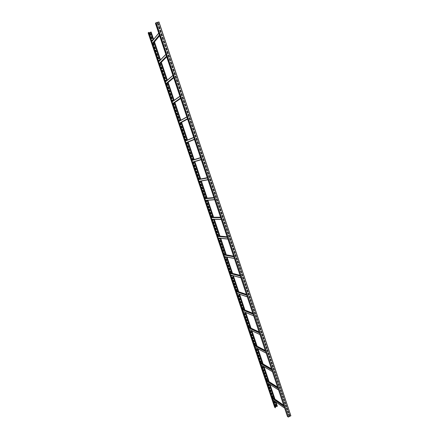 <?xml version="1.0" encoding="UTF-8"?>
<svg xmlns="http://www.w3.org/2000/svg" width="439" height="439" viewBox="0 0 439 439"><rect width="100%" height="100%" fill="white"/><g stroke="black" fill="none" stroke-linecap="round" stroke-linejoin="round"><path stroke-width="0.66" d="M288.258 417.034L287.441 416.446L155.444 23.382L156.119 22.669L158.945 21.961L290.854 415.749L288.467 417.012L155.916 22.762M158.945 21.961L290.854 415.749M158.013 22.954L157.409 23.108L158.128 25.259L158.731 25.1L158.013 22.954L157.414 23.13M159.209 26.532L158.605 26.691L159.33 28.831L159.928 28.672L159.209 26.532L158.616 26.708M160.411 30.104L159.807 30.264L160.526 32.404L161.124 32.245L160.411 30.104L159.812 30.28M161.607 33.671L161.003 33.83L161.722 35.971L162.32 35.806L161.607 33.671L161.009 33.847M162.798 37.233L162.2 37.392L162.913 39.526L163.517 39.367L162.798 37.233L162.205 37.408M163.988 40.789L163.39 40.948L164.104 43.082L164.707 42.918L163.988 40.789L163.396 40.964M165.179 44.339L164.581 44.504L165.294 46.627L165.893 46.468L165.179 44.339L164.587 44.515M166.37 47.884L165.772 48.049L166.485 50.172L167.083 50.008L166.37 47.884L165.777 48.065M167.555 51.423L166.957 51.588L167.671 53.712L168.269 53.547L167.555 51.423L166.963 51.604M168.741 54.957L168.142 55.127L168.856 57.246L169.454 57.075L168.741 54.957L168.148 55.138M169.926 58.486L169.328 58.656L170.036 60.769L170.634 60.604L169.926 58.486L169.333 58.667M171.106 62.014L170.513 62.179L171.221 64.292L171.814 64.121L171.106 62.014L170.513 62.195M172.286 65.532L171.693 65.702L172.401 67.809L172.993 67.639L172.286 65.532L171.693 65.713M173.465 69.044L172.867 69.214L173.575 71.321L174.168 71.151L173.465 69.044L172.873 69.225M174.64 72.55L174.047 72.726L174.749 74.828L175.342 74.657L174.64 72.55L174.053 72.737M175.814 76.057L175.221 76.227L175.924 78.329L176.516 78.153L175.814 76.057L175.227 76.238M176.988 79.552L176.396 79.728L177.098 81.824L177.691 81.649L176.988 79.552L176.401 79.739M178.157 83.048L177.565 83.223L178.267 85.314L178.86 85.139L178.157 83.048L177.57 83.229M179.326 86.532L178.739 86.708L179.436 88.799L180.028 88.623L179.326 86.532L178.739 86.719M181.17 92.113L180.473 90.033L179.908 90.193L180.605 92.283L181.192 92.102L180.495 90.017L179.908 90.204M181.658 93.496L181.071 93.672L181.773 95.757L182.361 95.576L181.658 93.496L181.077 93.677M182.822 96.964L182.234 97.145L182.937 99.225L183.524 99.044L182.822 96.964L182.24 97.151M183.985 100.432L183.398 100.613L184.095 102.693L184.682 102.512L183.985 100.432L183.403 100.619M185.148 103.895L184.561 104.076L185.258 106.15L185.84 105.969L185.148 103.895L184.561 104.081M186.306 107.352L185.719 107.533L186.416 109.602L186.998 109.421L186.306 107.352L185.724 107.539M187.464 110.804L186.877 110.985L187.574 113.053L188.155 112.872L187.464 110.804L186.882 110.99M189.286 116.324L188.594 114.261L188.035 114.431L188.726 116.5L189.308 116.313L188.616 114.25L188.035 114.436M189.769 117.69L189.187 117.877L189.878 119.935L190.46 119.754L189.769 117.69L189.193 117.877M191.591 123.194L190.899 121.137L190.339 121.312L191.031 123.37L191.613 123.183L190.921 121.126L190.345 121.318M192.737 126.624L192.052 124.572L191.492 124.742L192.183 126.8L192.765 126.613L192.073 124.555L191.492 124.747M193.22 127.985L192.644 128.172L193.33 130.224L193.912 130.037L193.22 127.985L192.644 128.172M194.367 131.404L193.791 131.59L194.477 133.643L195.059 133.456L194.367 131.404L193.791 131.596M195.514 134.822L194.938 135.009L195.624 137.056L196.2 136.869L195.514 134.822L194.938 135.009M197.32 140.282L196.634 138.241L196.079 138.422L196.765 140.464L197.341 140.277L196.656 138.23L196.079 138.422M197.797 141.638L197.221 141.83L197.907 143.871L198.483 143.679L197.797 141.638L197.221 141.83M198.938 145.04L198.362 145.232L199.048 147.268L199.624 147.076L198.938 145.04L198.362 145.232M200.08 148.431L199.504 148.629L200.184 150.659L200.76 150.467L200.08 148.431L199.504 148.629M201.216 151.823L200.639 152.02L201.32 154.051L201.896 153.859L201.216 151.823M202.352 155.208L201.775 155.406L202.456 157.436L203.032 157.239L202.352 155.208M203.482 158.589L202.911 158.786L203.592 160.811L204.162 160.619L203.482 158.589M204.612 161.969L204.042 162.161L204.722 164.186L205.293 163.988L204.612 161.969L205.293 163.988M205.743 165.338L205.172 165.536L205.853 167.555L206.423 167.358L205.743 165.338M206.873 168.702L206.303 168.905L206.978 170.919L207.548 170.722L206.873 168.702M207.998 172.066L207.427 172.264L208.108 174.278L208.673 174.08L207.998 172.066M209.123 175.424L208.558 175.622L209.233 177.636L209.798 177.433L209.123 175.424M210.248 178.772L209.677 178.975L210.352 180.983L210.923 180.78L210.248 178.772M211.373 182.119L210.802 182.322L211.477 184.325L212.042 184.128L211.373 182.119M212.492 185.461L211.922 185.664L212.597 187.667L213.162 187.464L212.492 185.461M213.612 188.797L213.041 189L213.716 191.003L214.281 190.8L213.612 188.797M214.726 192.128L214.161 192.337L214.83 194.334L215.395 194.126L214.726 192.128M215.84 195.459L215.275 195.662L215.944 197.654L216.509 197.451L215.84 195.459M216.954 198.779L216.394 198.988L217.058 200.974L217.623 200.771L216.954 198.779M218.068 202.099L217.503 202.302L218.172 204.294L218.732 204.086L218.068 202.099M219.176 205.408L218.617 205.617L219.28 207.603L219.846 207.395L219.176 205.408M220.285 208.717L219.725 208.926L220.389 210.907L220.949 210.698L220.285 208.717M221.393 212.021L220.833 212.229L221.497 214.21L222.057 214.002L221.393 212.021M222.502 215.319L221.942 215.527L222.6 217.508L223.16 217.294L222.502 215.319M223.605 218.611L223.045 218.825L223.709 220.795L224.263 220.587L223.605 218.611M224.708 221.898L224.148 222.112L224.806 224.082L225.366 223.868L224.708 221.898M225.805 225.185L225.251 225.399L225.909 227.364L226.469 227.15L225.805 225.185M226.908 228.461L226.348 228.675L227.007 230.645L227.567 230.426L226.908 228.461M228.006 231.737L227.446 231.951L228.104 233.916L228.664 233.702L228.006 231.737M229.098 235.008L228.543 235.222L229.202 237.181L229.756 236.967L229.098 235.008M230.195 238.273L229.641 238.487L230.294 240.446L230.848 240.226L230.195 238.273M231.287 241.532L230.733 241.752L231.391 243.705L231.94 243.486L231.287 241.532M232.379 244.786L231.825 245.006L232.478 246.959L233.032 246.74L232.379 244.786L233.032 246.74M233.471 248.04L232.917 248.26L233.57 250.208L234.124 249.989L233.471 248.04M234.558 251.284L234.003 251.503L234.656 253.451L235.211 253.232L234.558 251.284M235.644 254.527L235.09 254.746L235.743 256.689L236.297 256.469L235.644 254.527M236.731 257.764L236.177 257.984L236.83 259.926L237.378 259.701L236.731 257.764M237.812 260.996L237.263 261.216L237.911 263.153L238.459 262.934L237.812 260.996M238.893 264.223L238.344 264.448L238.992 266.38L239.54 266.155L238.893 264.223M239.974 267.444L239.425 267.669L240.073 269.601L240.621 269.376L239.974 267.444M241.055 270.665L240.506 270.89L241.154 272.817L241.702 272.592L241.055 270.665M242.13 273.876L241.582 274.106L242.229 276.032L242.778 275.802L242.13 273.876M243.206 277.086L242.663 277.316L243.305 279.237L243.854 279.012L243.206 277.086M244.282 280.291L243.738 280.521L244.38 282.442L244.924 282.211L244.282 280.291M245.352 283.49L244.808 283.72L245.45 285.641L245.999 285.41L245.352 283.49M246.427 286.689L245.884 286.914L246.526 288.835L247.069 288.604L246.427 286.689M247.497 289.877L246.954 290.108L247.591 292.023L248.134 291.792L247.497 289.877M248.562 293.065L248.019 293.296L248.661 295.206L249.204 294.975L248.562 293.065M249.632 296.248L249.089 296.479L249.725 298.388L250.268 298.152L249.632 296.248M250.696 299.425L250.153 299.656L250.795 301.56L251.333 301.33L250.696 299.425M251.761 302.597L251.218 302.828L251.854 304.732L252.398 304.496L251.761 302.597M252.82 305.764L252.282 305.999L252.919 307.898L253.457 307.662L252.82 305.764L253.457 307.662M253.879 308.93L253.341 309.166L253.978 311.059L254.516 310.823L253.879 308.93M254.938 312.091L254.4 312.321L255.037 314.22L255.575 313.984L254.938 312.091M255.997 315.246L255.46 315.482L256.096 317.37L256.634 317.134L255.997 315.246M257.056 318.396L256.519 318.632L257.15 320.519L257.688 320.283L257.056 318.396M258.11 321.54L257.572 321.776L258.203 323.664L258.741 323.422L258.11 321.54M259.164 324.679L258.626 324.92L259.257 326.803L259.795 326.561L259.164 324.679M260.212 327.818L259.679 328.059L260.311 329.936L260.843 329.7L260.212 327.818M261.265 330.951L260.728 331.193L261.359 333.069L261.891 332.828L261.265 330.951M262.313 334.079L261.781 334.32L262.407 336.197L262.939 335.956L262.313 334.079L262.939 335.956M263.362 337.201L262.829 337.443L263.455 339.32L263.987 339.073L263.362 337.201M264.404 340.324L263.872 340.565L264.503 342.436L265.03 342.19L264.404 340.324M265.452 343.435L264.92 343.682L265.546 345.548L266.078 345.306L265.452 343.435M266.495 346.547L265.963 346.794L266.588 348.654L267.115 348.412L266.495 346.547M267.532 349.653L267.005 349.899L267.631 351.76L268.158 351.518L267.532 349.653M268.575 352.758L268.042 353L268.668 354.86L269.195 354.613L268.575 352.758M269.612 355.853L269.085 356.1L269.705 357.955L270.232 357.708L269.612 355.853L270.232 357.708M270.649 358.948L270.122 359.195L270.742 361.05L271.269 360.803L270.649 358.948M271.686 362.038L271.159 362.285L271.779 364.134L272.306 363.887L271.686 362.038M272.718 365.122L272.191 365.369L272.811 367.218L273.338 366.971L272.718 365.122M273.749 368.2L273.223 368.447L273.843 370.296L274.37 370.044L273.749 368.2M274.781 371.279L274.254 371.526L274.874 373.369L275.401 373.117L274.781 371.279M275.813 374.346L275.286 374.599L275.906 376.437L276.427 376.19L275.813 374.346L276.427 376.19M276.839 377.414L276.318 377.666L276.932 379.505L277.459 379.252L276.839 377.414M277.865 380.476L277.344 380.728L277.958 382.567L278.485 382.314L277.865 380.476M278.891 383.538L278.37 383.79L278.984 385.623L279.506 385.371L278.891 383.538M279.917 386.589L279.396 386.847L280.011 388.674L280.532 388.422L279.917 386.589M280.938 389.64L280.417 389.898L281.031 391.725L281.553 391.467L280.938 389.64M281.959 392.685L281.437 392.943L282.052 394.771L282.573 394.513L281.959 392.685L282.573 394.513M282.979 395.731L282.458 395.983L283.073 397.811L283.589 397.553L282.979 395.731M284 398.766L283.479 399.024L284.088 400.845L284.609 400.587L284 398.766M285.015 401.8L284.494 402.058L285.109 403.875L285.624 403.617L285.015 401.8M286.03 404.829L285.515 405.087L286.124 406.904L286.64 406.646L286.03 404.829M287.046 407.853L286.53 408.111L287.133 409.927L287.655 409.669L287.046 407.853M288.055 410.877L287.54 411.134L288.149 412.945L288.664 412.687L288.055 410.877M289.071 413.889L288.555 414.153L289.158 415.958L289.674 415.7L289.071 413.889M148.157 32.969L274.671 407.266L275.434 407.815L148.656 32.371L272.817 399.852L284.626 408.067M275.434 407.815L272.817 399.852M283.671 405.219L272.383 397.427L272.032 397.531M158.704 25.105L157.991 22.982M159.906 28.683L159.192 26.554M161.102 32.25L160.389 30.126M162.293 35.817L161.585 33.693M163.489 39.373L162.776 37.255M164.68 42.923L163.972 40.811M165.871 46.474L165.163 44.361M167.056 50.013L166.348 47.906M168.241 53.553L167.533 51.445M169.427 57.086L168.719 54.979M170.606 60.609L169.904 58.508M171.786 64.132L171.084 62.031M172.966 67.644L172.264 65.548M174.146 71.156L173.443 69.066M175.32 74.663L174.618 72.572M176.494 78.164L175.792 76.073M177.663 81.659L176.966 79.574M178.832 85.15L178.135 83.064M180.001 88.634L179.304 86.549M182.333 95.587L181.636 93.512M183.497 99.055L182.8 96.981M184.654 102.517L183.963 100.449M185.818 105.975L185.121 103.911M186.976 109.432L186.284 107.363M188.128 112.878L187.437 110.815M190.438 119.759L189.747 117.701M193.884 130.043L193.198 127.996M195.031 133.461L194.345 131.415M196.173 136.875L195.487 134.833M198.455 143.685L197.775 141.649M199.597 147.087L198.916 145.046M200.733 150.478L200.052 148.442M201.32 154.051L201.869 153.864L201.188 151.834M202.456 157.436L203.005 157.25L202.324 155.219M203.592 160.811L204.135 160.625L203.46 158.6M204.722 164.186L205.265 163.999M205.853 167.555L206.396 167.363L205.721 165.349M206.978 170.919L207.521 170.727L206.846 168.713M208.102 174.278L208.651 174.085L207.976 172.077M209.227 177.63L209.771 177.438L209.101 175.43M210.352 180.978L210.896 180.786L210.226 178.783M211.472 184.325L212.015 184.128L211.346 182.13M212.591 187.662L213.134 187.469L212.465 185.472M213.711 190.998L214.254 190.8L213.584 188.808M214.83 194.323L215.368 194.131L214.704 192.139M215.944 197.649L216.482 197.451L215.818 195.465M217.058 200.969L217.596 200.771L216.932 198.79M218.167 204.283L218.704 204.086L218.04 202.105M219.28 207.592L219.818 207.395L219.154 205.419M220.389 210.901L220.921 210.698L220.263 208.728M221.492 214.199L222.03 214.002L221.371 212.032M222.6 217.497L223.133 217.294L222.474 215.329M223.703 220.79L224.236 220.587L223.577 218.622M224.806 224.071L225.339 223.868L224.68 221.909M225.904 227.353L226.436 227.15L225.783 225.191M227.007 230.629L227.539 230.426L226.881 228.472M228.104 233.905L228.631 233.696L227.978 231.748M229.196 237.17L229.729 236.961L229.076 235.019M230.294 240.435L230.821 240.226L230.168 238.284M231.386 243.689L231.913 243.48L231.265 241.543M232.478 246.943L233.005 246.734M233.564 250.192L234.091 249.983L233.444 248.046M234.651 253.435L235.178 253.226L234.53 251.295M235.738 256.678L236.264 256.464L235.617 254.538M236.824 259.91L237.351 259.696L236.703 257.775M237.905 263.142L238.432 262.928L237.79 261.007M238.986 266.363L239.513 266.149L238.871 264.234M240.067 269.584L240.594 269.37L239.952 267.455M241.148 272.8L241.669 272.586L241.027 270.676M242.224 276.01L242.745 275.796L242.108 273.887M243.299 279.22L243.821 279.001L243.184 277.097M244.375 282.42L244.896 282.206L244.26 280.301M245.445 285.619L245.966 285.399L245.33 283.501M246.515 288.813L247.036 288.593L246.4 286.7M247.585 292.001L248.106 291.781L247.47 289.888M248.655 295.184L249.171 294.964L248.54 293.076M249.72 298.366L250.241 298.141L249.604 296.259M250.784 301.538L251.3 301.319L250.669 299.436M251.849 304.71L252.365 304.485L251.734 302.608M252.908 307.876L253.424 307.651M253.972 311.037L254.488 310.812L253.857 308.941M255.032 314.192L255.542 313.967L254.916 312.096M256.085 317.348L256.601 317.123L255.975 315.251M257.144 320.497L257.655 320.267L257.029 318.407M258.198 323.642L258.708 323.411L258.083 321.551M259.251 326.781L259.762 326.55L259.136 324.69M260.3 329.914L260.81 329.684L260.19 327.829M261.353 333.042L261.863 332.811L261.238 330.962M262.401 336.17L262.912 335.939M263.444 339.292L263.954 339.062L263.334 337.212M264.492 342.409L265.002 342.173L264.382 340.335M265.535 345.52L266.045 345.29L265.425 343.446M266.577 348.626L267.088 348.396L266.468 346.558M267.62 351.732L268.125 351.496L267.51 349.663M268.657 354.833L269.162 354.597L268.553 352.764M269.694 357.928L270.199 357.692M270.731 361.017L271.236 360.781L270.627 358.959M271.768 364.107L272.273 363.871L271.659 362.049M272.8 367.185L273.305 366.949L272.696 365.133M273.832 370.264L274.337 370.028L273.727 368.211M274.863 373.337L275.368 373.101L274.759 371.29M275.895 376.41L276.394 376.168M276.921 379.472L277.421 379.236L276.817 377.425M277.947 382.534L278.447 382.292L277.843 380.487M278.974 385.59L279.473 385.349L278.869 383.549M280 388.641L280.499 388.4L279.895 386.6M281.02 391.692L281.52 391.445L280.916 389.651M282.041 394.738L282.54 394.491M283.062 397.772L283.556 397.531L282.957 395.742M284.077 400.812L284.576 400.566L283.973 398.777M285.092 403.842L285.591 403.595L284.993 401.811M286.107 406.871L286.607 406.618L286.009 404.84M287.122 409.889L287.616 409.642L287.024 407.864M288.138 412.907L288.632 412.66L288.033 410.888M289.147 415.925L289.641 415.673L289.043 413.9M152.558 43.922L152.92 43.724M159.362 64.056L159.714 63.885M166.107 84.025L166.447 83.876M172.796 103.823L173.12 103.697M179.43 123.452L179.727 123.348M186.004 142.916L194.428 139.47L186.251 142.84M198.637 179.364L198.351 179.458M205.084 198.368L204.772 198.461M211.483 217.217L211.137 217.305M217.815 235.913L217.453 235.99M224.099 254.461L223.714 254.527M230.327 272.86L229.926 272.915M236.495 291.106L236.089 291.15M242.613 309.21L242.202 309.237M248.677 327.159L248.265 327.181M254.686 344.955L254.28 344.977M260.651 362.609L260.245 362.636M277.596 387.132L266.16 380.152M153.178 39.889L150.577 32.179L151.142 32.036L153.606 39.367M148.799 32.799L150.626 32.316M148.146 32.963L148.58 32.393M275.231 401.564L276.883 406.454L277.355 406.201L275.955 402.069L277.355 406.201M276.916 406.476L275.264 401.586M274.304 398.749L269.337 384.021M268.399 381.25L263.362 366.318M262.451 363.613L257.336 348.467M256.447 345.833L251.267 330.474M250.4 327.911L245.143 312.332M244.303 309.835L238.97 294.042M238.152 291.617L232.747 275.599M231.957 273.25L226.475 257.007M225.706 254.724L220.148 238.267M219.401 236.05L213.771 219.363M213.047 217.212L207.34 200.31M206.637 198.219L200.859 181.093M200.173 179.068L194.318 161.717M193.654 159.752L187.738 142.225L193.632 159.758M187.063 140.217L181.115 122.596M180.407 120.489L174.437 102.803M173.69 100.597L167.703 82.839M166.919 80.529L160.91 62.711M160.087 60.286L154.056 42.407M153.2 39.861L150.599 32.157M275.226 406.975L276.795 406.196M150.747 35.23L150.072 33.216L149.518 33.364M151.889 38.61L151.214 36.596L150.659 36.744L151.34 38.753L151.916 38.599L151.23 36.574L150.654 36.728M152.569 40.629L152.349 39.971L151.801 40.119M154.166 45.349L153.491 43.346L153.206 43.423M155.302 48.713L154.627 46.71L154.078 46.858M155.763 50.073L155.214 50.222L155.889 52.225L156.46 52.065L155.779 50.051L155.208 50.205M157.568 55.424L156.893 53.426L156.344 53.58M158.698 58.777L158.024 56.779L157.48 56.933M159.434 60.955L159.154 60.127L158.611 60.28M160.954 65.46L160.103 63.518M162.079 68.791L161.409 66.805L160.866 66.958L161.536 68.95L162.106 68.786L161.431 66.783L160.861 66.947M163.204 72.122L162.534 70.136L161.991 70.295M164.329 75.448L163.659 73.467L163.116 73.62L163.785 75.607L164.351 75.442L163.676 73.445L163.11 73.609M165.448 78.768L164.779 76.787L164.241 76.946L164.91 78.927L165.476 78.762L164.801 76.77L164.235 76.935M166.238 81.111L165.904 80.107L165.36 80.266L165.777 81.506M166.557 83.8L167.149 85.556L167.709 85.391L167.007 83.426M168.801 88.7L168.137 86.73L167.599 86.889M169.92 92.003L169.251 90.033L168.713 90.193L169.383 92.168L169.942 91.998L169.273 90.017L168.713 90.187M171.056 95.296L170.387 93.315L169.827 93.485L170.497 95.466L171.056 95.296L170.365 93.331L169.827 93.496M172.143 98.594L171.479 96.629L170.941 96.789M172.505 101.425L172.05 100.076L172.609 99.905L173.004 101.074L172.593 99.916L172.055 100.081M174.36 105.168L173.729 103.286M175.468 108.444L174.81 106.485L174.272 106.65L174.936 108.609L175.49 108.438L174.826 106.468L174.272 106.644M176.577 111.72L175.913 109.761L175.381 109.926L176.039 111.885L176.599 111.709L175.935 109.75L175.375 109.92M177.68 114.991L177.016 113.032L176.483 113.202M178.783 118.256L178.124 116.302L177.586 116.467L178.25 118.42L178.805 118.245L178.141 116.286L177.586 116.461M179.672 120.895L179.222 119.562L178.689 119.732L179.178 121.175M180.983 124.769L180.38 122.997M182.081 128.018L181.422 126.075L180.89 126.245L181.548 128.188L182.103 128.012L181.444 126.064L180.89 126.24M183.173 131.266L182.52 129.324L181.987 129.494M184.27 134.51L183.612 132.567L183.085 132.737L183.738 134.68L184.292 134.504L183.634 132.556L183.085 132.737M185.362 137.747L184.709 135.805L184.177 135.98L184.835 137.917L185.384 137.742L184.731 135.799L184.177 135.975M186.306 140.535L185.801 139.042L185.274 139.218M187.546 144.206L186.981 142.538M188.633 147.433L187.98 145.501L187.453 145.677L188.106 147.608L188.655 147.427L188.002 145.49L187.453 145.671M189.719 150.654L189.066 148.722L188.54 148.898L189.193 150.829L189.741 150.643L189.088 148.711L188.54 148.898M190.806 153.869L190.153 151.938L189.632 152.113L190.279 154.045L190.828 153.859L190.175 151.932L189.632 152.113M191.366 157.255L191.914 157.069L191.261 155.143L190.713 155.329L191.366 157.255L191.892 157.08L191.239 155.154M192.342 160.147L191.799 158.539L192.348 158.353L192.897 159.983L192.32 158.358M194.054 163.484L193.533 161.947L194.076 163.478L193.528 163.665L194.076 163.478M194.609 166.858L195.13 166.683L194.488 164.762M195.69 170.058L196.233 169.866L195.585 167.95L195.042 168.142L195.69 170.058L196.211 169.871L195.564 167.961M196.765 173.246L197.309 173.054L196.667 171.144L196.118 171.331L196.765 173.246L197.287 173.059L196.639 171.15M197.841 176.429L198.384 176.242L197.742 174.332L197.199 174.519L197.841 176.429L198.362 176.248L197.72 174.338M199.366 179.222L198.79 177.521M199.498 181.34L199.986 182.789L200.508 182.597L200.047 181.241M201.062 185.955L201.6 185.763L200.958 183.864L200.42 184.056L201.062 185.955L201.578 185.768L200.936 183.87M202.132 189.127L202.67 188.929L202.028 187.03L201.49 187.223L202.132 189.127L202.648 188.935L202.006 187.041M203.197 192.287L203.74 192.095L203.098 190.197L202.555 190.389L203.197 192.287L203.712 192.095L203.076 190.202M204.267 195.448L204.804 195.251L204.162 193.358L203.625 193.55L204.267 195.448L204.777 195.256L204.14 193.363M205.809 198.296L205.205 196.518M206.906 201.556L206.511 200.376L206.934 201.55L206.39 201.742L206.934 201.55M207.455 204.887L207.971 204.7L207.334 202.818L206.818 203.01L207.455 204.892L207.993 204.7L207.356 202.813M208.52 208.037L209.052 207.839L208.415 205.957L207.883 206.154L208.52 208.037L209.03 207.839L208.393 205.962M209.579 211.17L210.111 210.972L209.48 209.09L208.942 209.293L209.579 211.17L210.089 210.972L209.452 209.101M210.632 214.298L211.143 214.106L210.511 212.235M212.191 217.206L211.571 215.362M212.745 220.548L213.255 220.356L212.915 219.352M213.798 223.676L214.331 223.473L213.7 221.602L213.167 221.805L213.798 223.676L214.309 223.473L213.678 221.613M214.847 226.782L215.357 226.59L214.731 224.73M216.411 229.696L215.785 227.841L215.275 228.039L215.9 229.904L216.432 229.701L215.807 227.836M216.954 233.01L217.481 232.807L216.855 230.941L216.323 231.144L216.954 233.01L217.459 232.802L216.833 230.952M218.381 235.952L217.881 234.053M218.677 238.108L219.045 239.211L219.549 239.003L219.27 238.174M220.087 242.29L220.592 242.092L219.972 240.248M221.13 245.379L221.64 245.181L221.015 243.343M222.172 248.469L222.677 248.265L222.057 246.427M223.215 251.547L223.72 251.344L223.1 249.511M224.527 254.516L224.137 252.59M225.289 257.698L225.794 257.495L225.575 256.842M226.831 260.563L226.211 258.736L225.712 258.939L226.332 260.777L226.859 260.568L226.233 258.725M227.369 263.844L227.89 263.63L227.27 261.792L226.743 262.006L227.369 263.844L227.863 263.625L227.248 261.803M228.395 266.89L228.9 266.687L228.285 264.865M229.432 269.958L229.954 269.744L229.339 267.911L228.812 268.125L229.432 269.958L229.932 269.738L229.317 267.922M230.656 272.915L230.958 272.789L230.349 270.978M231.199 275.187L231.496 276.06L231.99 275.835L231.825 275.357M232.516 279.089L233.016 278.88L232.407 277.069M233.543 282.123L234.042 281.92L233.433 280.115M234.569 285.163L235.068 284.955L234.459 283.15M235.589 288.193L236.089 287.984L235.48 286.184M236.758 291.156L237.109 291.008L236.506 289.213M237.636 294.24L238.026 293.718M238.657 297.258L239.151 297.049L238.547 295.26M239.672 300.276L240.166 300.062L239.562 298.273M240.687 303.283L241.187 303.075L240.583 301.286M241.702 306.29L242.196 306.082L241.598 304.298M242.822 309.248L243.211 309.083L242.613 307.3M243.733 312.294L244.177 311.937M244.742 315.29L245.236 315.076L244.638 313.298M245.752 318.28L246.246 318.061L245.648 316.289M246.762 321.266L247.256 321.046L246.658 319.279M247.772 324.245L248.26 324.031L247.662 322.264M248.853 327.192L249.264 327.006L248.672 325.244M249.61 329.689L249.786 330.221L250.246 329.991M250.784 333.168L251.273 332.954L250.68 331.193M251.783 336.137L252.271 335.917L251.679 334.161M252.787 339.1L253.276 338.881L252.683 337.125M253.786 342.058L254.274 341.838L253.682 340.088M254.834 344.988L255.268 344.791L254.68 343.046M255.778 347.962L256.107 347.814M256.777 350.909L257.259 350.69L256.672 348.945M257.77 353.85L258.253 353.631L257.666 351.891M258.763 356.792L259.246 356.567L258.659 354.833M259.751 359.728L260.234 359.503L259.652 357.769M260.777 362.641L261.227 362.433L260.64 360.699M262.72 368.508L263.202 368.283L262.621 366.554M263.707 371.427L264.185 371.202L263.603 369.479M264.69 374.341L265.172 374.116L264.591 372.393M265.672 377.255L266.155 377.024L265.573 375.307M266.676 380.152L267.137 379.933L266.555 378.22M268.619 385.963L269.096 385.733L268.514 384.026M269.595 388.861L270.073 388.63L269.497 386.924M270.572 391.753L271.05 391.522L270.473 389.821M271.549 394.645L272.021 394.409L271.45 392.707M272.526 397.525L272.998 397.295L272.421 395.594M274.468 403.287L274.94 403.051L274.37 401.356M275.44 406.157L275.911 405.927L275.341 404.231M150.089 33.194L149.512 33.348L150.198 35.378L150.775 35.224L150.072 33.216M152.591 40.607L152.371 39.949L151.795 40.103L152.146 41.145M152.997 43.67L153.617 45.497L154.188 45.343L153.507 43.324L153.222 43.401M154.643 46.688L154.073 46.847L154.753 48.861L155.324 48.707L154.627 46.71M156.46 52.065L155.779 50.051M156.91 53.404L156.344 53.563L157.019 55.577L157.59 55.418L156.893 53.426M158.045 56.757L157.475 56.916L158.155 58.925L158.72 58.766L158.024 56.779M159.456 60.939L159.176 60.105L158.605 60.264L158.995 61.411M159.807 63.82L160.411 65.614L160.981 65.449L160.125 63.496M162.556 70.119L161.986 70.278L162.66 72.281L163.231 72.117L162.534 70.136M166.26 81.094L165.92 80.09L165.355 80.255M167.039 83.405L167.709 85.391M168.159 86.713L167.594 86.878L168.263 88.865L168.828 88.694L168.137 86.73M171.501 96.613L170.941 96.783L171.605 98.759L172.165 98.588L171.479 96.629M173.246 103.615L173.828 105.333L174.387 105.157L173.751 103.275M177.038 113.021L176.483 113.191L177.147 115.155L177.702 114.98L177.016 113.032M179.694 120.884L179.244 119.551L178.689 119.726M179.886 123.266L180.451 124.939L181.005 124.764L180.402 122.98M182.542 129.313L181.987 129.489L182.646 131.437L183.2 131.261L182.52 129.324M186.328 140.529L185.823 139.031L185.269 139.212L185.79 140.754M186.465 142.752L187.019 144.382L187.568 144.201L187.003 142.527M193.001 162.101L193.528 163.665M194.51 164.757L193.961 164.943L194.609 166.864L195.157 166.677L194.51 164.757M199.388 179.216L198.812 177.51L198.269 177.702L198.823 179.326M199.986 182.789L200.53 182.597L200.074 181.236M205.831 198.291L205.232 196.513L204.689 196.71L205.243 198.346M205.946 200.42L206.396 201.748M210.533 212.229L210.001 212.427L210.632 214.303L211.17 214.106L210.533 212.229M212.218 217.212L211.593 215.357L211.055 215.554L211.614 217.206M212.339 219.341L212.745 220.559L213.277 220.356L212.942 219.352M214.753 224.719L214.221 224.922L214.852 226.793L215.384 226.59L214.753 224.719M215.9 229.904L216.432 229.701M218.408 235.952L217.903 234.047L217.371 234.25L217.931 235.908M219.045 239.211L219.577 239.003L219.297 238.174M219.994 240.243L219.467 240.446L220.093 242.301L220.619 242.098L219.994 240.243M221.036 243.332L220.51 243.541L221.135 245.396L221.662 245.187L221.036 243.332M222.079 246.422L221.552 246.63L222.178 248.479L222.705 248.271L222.079 246.422M223.122 249.506L222.595 249.709L223.221 251.558L223.747 251.349L223.122 249.506M224.554 254.521L224.159 252.584L223.632 252.793L224.197 254.455M224.966 256.727L225.295 257.709L225.822 257.501L225.602 256.848M226.332 260.777L226.859 260.568M228.302 264.854L227.781 265.068L228.401 266.901L228.922 266.692L228.302 264.854M230.684 272.921L230.985 272.8L230.371 270.967L229.844 271.181L230.409 272.855M231.496 276.06L232.017 275.846L231.852 275.363M232.429 277.064L231.907 277.278L232.522 279.105L233.043 278.886L232.429 277.064M233.455 280.104L232.933 280.318L233.548 282.145L234.069 281.926L233.455 280.104M234.481 283.139L233.96 283.358L234.574 285.18L235.095 284.96L234.481 283.139M235.502 286.173L234.986 286.393L235.595 288.209L236.116 287.989L235.502 286.173M236.786 291.167L237.137 291.019L236.528 289.202L236.006 289.422L236.572 291.095M237.384 293.504L237.642 294.262L238.053 293.729M238.569 295.249L238.048 295.469L238.662 297.28L239.178 297.06L238.569 295.249M239.584 298.268L239.068 298.487L239.678 300.292L240.193 300.073L239.584 298.268M240.605 301.28L240.084 301.5L240.698 303.305L241.214 303.086L240.605 301.28M241.62 304.287L241.104 304.507L241.713 306.312L242.229 306.093L241.62 304.287M242.849 309.259L243.239 309.094L242.635 307.295L242.119 307.514L242.685 309.193M243.519 311.668L243.738 312.316L244.205 311.948M244.66 313.287L244.144 313.512L244.748 315.312L245.264 315.087L244.66 313.287M245.67 316.283L245.154 316.508L245.763 318.302L246.274 318.077L245.67 316.283M246.68 319.268L246.164 319.493L246.767 321.288L247.283 321.063L246.68 319.268M247.684 322.253L247.173 322.478L247.777 324.267L248.287 324.042L247.684 322.253M248.88 327.203L249.292 327.022L248.693 325.233L248.178 325.464L248.748 327.143M249.786 330.221L250.274 330.007M250.702 331.182L250.192 331.412L250.79 333.196L251.3 332.965L250.702 331.182M251.701 334.15L251.19 334.381L251.794 336.159L252.304 335.934L251.701 334.15M252.705 337.119L252.195 337.344L252.793 339.122L253.303 338.892L252.705 337.119M253.704 340.077L253.193 340.307L253.791 342.08L254.302 341.849L253.704 340.077M254.867 345.005L255.3 344.807L254.702 343.035L254.192 343.265L254.763 344.95M255.646 347.567L255.789 347.99L256.14 347.831M256.694 348.934L256.189 349.17L256.782 350.937L257.292 350.701L256.694 348.934M257.688 351.88L257.183 352.111L257.781 353.878L258.286 353.647L257.688 351.88M258.681 354.822L258.176 355.052L258.769 356.819L259.273 356.583L258.681 354.822M259.674 357.758L259.169 357.994L259.762 359.755L260.267 359.519L259.674 357.758M260.804 362.658L261.254 362.449L260.662 360.693L260.157 360.924L260.728 362.614M261.633 365.297L261.979 365.5M262.637 366.543L262.138 366.784L262.731 368.535L263.23 368.299L262.637 366.543M263.625 369.468L263.126 369.704L263.713 371.454L264.218 371.218L263.625 369.468M264.613 372.387L264.108 372.623L264.701 374.374L265.2 374.132L264.613 372.387M265.595 375.296L265.096 375.537L265.683 377.282L266.182 377.046L265.595 375.296M266.703 380.174L267.164 379.954L266.577 378.209L266.078 378.445L266.649 380.136M268.536 384.015L268.037 384.257L268.624 385.996L269.123 385.755L268.536 384.015M269.519 386.913L269.019 387.154L269.606 388.894L270.1 388.652L269.519 386.913M270.495 389.81L269.996 390.051L270.583 391.786L271.077 391.544L270.495 389.81M271.467 392.702L270.973 392.943L271.56 394.672L272.054 394.431L271.467 392.702M272.559 397.547L273.031 397.317L272.443 395.588L271.95 395.83L272.52 397.52M274.391 401.35L273.892 401.592L274.479 403.32L274.973 403.073L274.391 401.35M275.363 404.226L274.863 404.467L275.451 406.19L275.944 405.949L275.363 404.226M274.276 398.727L269.305 384.004M268.372 381.233L263.329 366.296M262.418 363.596L257.309 348.451M256.42 345.817L251.234 330.457M250.373 327.895L245.116 312.321M244.276 309.824L238.942 294.031M238.125 291.611L232.719 275.593M231.929 273.239L226.447 257.007M225.679 254.719L220.126 238.262M219.374 236.045L213.749 219.363M213.019 217.212L207.318 200.31M206.61 198.225L200.832 181.098M200.151 179.074L194.296 161.722M187.041 140.222L181.093 122.607M180.385 120.5L174.415 102.814M173.674 100.608L167.682 82.856M166.902 80.546L160.888 62.728M160.07 60.302L154.04 42.429M290.772 415.848L158.819 21.966M288.467 417.012L156.119 22.669M272.328 398.398L284.115 406.547M272.213 398.052L283.995 406.19M272.257 397.421L283.693 405.285M151.801 41.689L158.753 33.227M152.47 43.659L159.445 35.296M152.377 43.395L159.352 35.021M152.81 43.851L159.598 35.746M158.633 61.91L165.882 54.463M159.286 63.847L166.568 56.494M159.203 63.6L166.48 56.241M159.615 63.984L166.688 56.861M165.41 81.961L172.95 75.508M165.377 81.863L172.917 75.409L165.371 81.852M166.052 83.86L173.619 77.505M165.975 83.635L173.542 77.269M166.359 83.948L173.718 77.785M172.126 101.837L179.957 96.366M172.088 101.727L179.913 96.251L172.088 101.722M172.757 103.703L180.61 98.325M172.686 103.5L180.539 98.111M173.043 103.747L180.681 98.528L173.087 103.725M178.783 121.548L186.899 117.043M178.744 121.422L186.849 116.906L178.739 121.416M179.403 123.381L187.541 118.964M179.342 123.194L187.475 118.771M179.677 123.375L187.585 119.09L179.699 123.364M185.39 141.089L193.78 137.533M185.34 140.946L193.725 137.38L185.34 140.946M185.999 142.889L194.411 139.421M185.938 142.724L194.351 139.245M191.936 160.471L200.601 157.842M191.881 160.312L200.541 157.678M192.534 162.238L201.221 159.697L192.534 162.238M192.485 162.09L201.166 159.544M192.123 160.219L200.535 157.656L192.128 160.213M198.428 179.688L207.362 177.976M198.373 179.513L207.296 177.795M199.015 181.428L207.971 179.798L199.015 181.428M198.971 181.296L207.927 179.661M198.593 179.375L207.268 177.696L198.615 179.37M204.87 198.746L214.062 197.934M204.804 198.56L213.996 197.737M205.447 200.453L214.66 199.723L205.447 200.458M205.408 200.343L214.622 199.602M205.013 198.373L213.936 197.566M211.258 217.651L220.707 217.722M211.186 217.442L220.636 217.508M221.3 219.484L211.823 219.335L221.294 219.473M211.79 219.231L221.261 219.374M211.378 217.212L220.554 217.267M217.59 236.396L227.292 237.34M217.514 236.177L227.215 237.109M218.117 237.96L227.846 238.975M217.689 235.902L227.111 236.791L217.755 235.891M223.874 254.988L233.822 256.782M223.791 254.752L233.74 256.541M224.395 256.541L234.371 258.412M223.95 254.433L233.614 256.156M230.102 273.426L240.298 276.065M230.02 273.173L240.21 275.802M230.623 274.968L240.841 277.678M230.162 272.817L240.056 275.352M236.281 291.715L246.718 295.184M236.193 291.452L246.625 294.904M236.797 293.247L247.256 296.78M236.319 291.052L246.449 294.388M242.41 309.857L253.083 314.137M242.317 309.577L252.985 313.847M242.921 311.372L253.616 315.718M242.432 309.138L252.787 313.259M248.49 327.851L259.394 332.932M248.392 327.56L259.29 332.625M249.001 329.354L259.921 334.502M248.49 327.077L259.07 331.972M254.521 345.702L265.65 351.568M254.417 345.394L265.546 351.249M255.026 347.194L266.177 353.126M254.505 344.873L265.304 350.531M260.503 363.404L271.856 370.044M260.398 363.086L271.746 369.715M261.002 364.886L272.378 371.592M260.47 362.532L271.483 368.936M266.44 380.97L278.013 388.372M266.325 380.64L277.898 388.027M266.934 382.44L278.524 389.903M266.385 380.042L277.613 387.187M277.278 406.3L275.818 401.97M274.858 399.128L269.881 384.372M268.942 381.595L263.894 366.631M262.983 363.92L257.858 348.742M256.969 346.108L251.777 330.715M250.91 328.147L245.642 312.535M244.803 310.038L239.464 294.207M238.64 291.776L233.23 275.73M232.434 273.371L226.941 257.095M226.167 254.807L220.603 238.311M219.857 236.089L214.216 219.374M213.486 217.217L207.773 200.272M207.065 198.181L201.276 181.016M200.59 178.986L194.724 161.596M194.06 159.626L188.133 142.06M187.453 140.046L181.499 122.388M180.786 120.281L174.804 102.55M174.058 100.339L168.055 82.543M167.275 80.227L161.25 62.365M160.427 59.934L154.385 42.012M153.524 39.466L151.021 32.042M274.995 399.221L270.012 384.46L275.006 399.227M269.08 381.683L264.026 366.708L269.085 381.689M263.115 364.002L257.989 348.813L263.12 364.002M257.1 346.173L251.904 330.776L257.111 346.179M251.037 328.202L245.769 312.584M244.924 310.088L239.584 294.245L244.935 310.088M233.356 275.763L238.772 291.82L233.345 275.758M232.549 273.398L227.056 257.117M226.288 254.829L220.718 238.322M214.336 219.374L219.977 236.1L214.325 219.374M213.601 217.217L207.883 200.266L213.606 217.217M207.175 198.17L201.38 181L207.181 198.17M200.694 178.964L194.828 161.568L200.705 178.964M194.159 159.598L188.232 142.022M181.598 122.333L187.557 140.003L181.592 122.338M180.879 120.226L174.898 102.49M174.151 100.273L168.142 82.472L174.157 100.273M167.363 80.15L161.332 62.278L167.369 80.145M154.468 41.908L160.52 59.841L154.462 41.919M274.682 407.282L148.152 32.952M272.833 399.896L284.642 408.111M272.383 397.427L283.654 405.175M151.773 41.601L158.72 33.134M152.882 43.801L159.609 35.779M158.6 61.811L165.849 54.359M159.675 63.946L166.694 56.883M166.408 83.92L173.718 77.802M205.051 198.362L213.936 197.561M211.428 217.206L220.548 217.256M218.15 238.053L227.879 239.074M224.422 256.623L234.399 258.5M224.027 254.428L233.603 256.129M230.645 275.044L240.868 277.755M230.25 272.811L240.045 275.319M236.819 293.312L247.278 296.852M236.418 291.046L246.438 294.344M242.943 311.438L253.638 315.784M242.537 309.133L252.771 313.205M249.017 329.415L259.943 334.562M248.606 327.077L259.054 331.911M255.043 347.244L266.193 353.181M254.62 344.878L265.277 350.454M261.018 364.935L272.394 371.641M260.59 362.532L271.456 368.848M266.95 382.484L278.54 389.953M266.511 380.048L277.58 387.088M251.048 328.207L245.78 312.59M232.56 273.404L227.067 257.122M226.294 254.829L220.729 238.328M194.17 159.593L188.238 142.017M180.884 120.22L174.903 102.485M153.612 39.362L151.142 32.036"/></g></svg>
